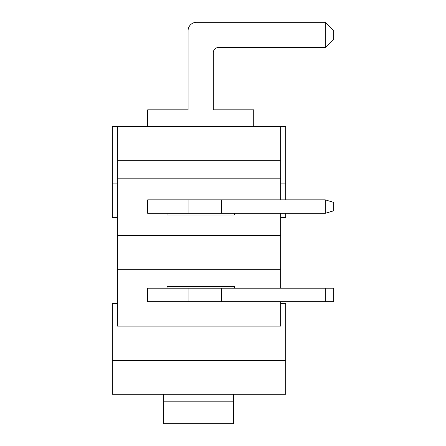 <?xml version="1.0" encoding="UTF-8"?>
<svg xmlns="http://www.w3.org/2000/svg" width="446" height="446" viewBox="0 0 446 446"><rect width="100%" height="100%" fill="white"/><g stroke="black" fill="none" stroke-linecap="round" stroke-linejoin="round"><path stroke-width="0.67" d="M333.658 301.68L221.729 301.68L221.729 288.216L333.658 288.216L333.658 301.68M221.729 288.216L147.687 288.216L147.687 301.68L221.729 301.68M325.245 301.68L325.245 288.216M188.078 301.68L188.078 288.216M167.038 288.216L167.038 286.533L234.362 286.533L234.362 288.216M117.22 217.531L112.342 217.531L112.342 126.647L117.393 126.647L117.393 269.284L280.645 269.284L280.645 213.322M117.393 269.284L117.393 326.087L280.645 326.087L280.645 301.68M163.671 401.818L163.671 423.7L233.52 423.7L233.52 401.818L163.671 401.818L163.671 394.247M233.52 394.247L233.52 401.818M221.729 199.858L325.245 199.858L333.658 202.384L333.658 210.796L325.245 213.322L221.729 213.322L221.729 199.858L147.687 199.858L147.687 213.322L221.729 213.322M325.245 213.322L325.245 199.858M188.078 213.322L188.078 199.858M167.038 213.322L167.038 215.005L234.362 215.005L234.362 213.322M117.393 235.622L280.645 235.622M280.645 199.858L280.645 126.647L285.691 126.647L285.691 199.858M117.393 178.818L280.645 178.818M147.687 126.647L147.687 109.816L188.078 109.816L188.078 30.713A8.413 8.413 0 0 1 196.491 22.3L325.245 22.3L325.245 47.544L333.658 39.131L333.658 30.713L325.245 22.3M253.713 126.647L253.713 109.816L213.322 109.816L213.322 52.595A5.051 5.051 0 0 1 218.373 47.544L325.245 47.544M117.393 126.647L280.645 126.647M117.393 143.478L117.22 303.364M280.813 199.858L280.645 143.478M280.813 288.216L280.813 213.322M280.813 303.364L280.813 301.68M280.813 256.238L280.846 288.216M280.846 301.68L280.846 303.364M280.813 145.976L280.813 172.089M280.813 185.859L280.846 199.858M280.813 181.79L280.846 185.787M280.813 223.563L280.813 251.193M280.846 213.322L280.846 223.563M280.645 303.364L285.691 303.364L285.691 394.247L112.342 394.247L112.342 303.364L117.393 303.364M280.645 288.216L280.645 269.284M285.691 213.322L285.691 217.531L280.846 217.531M280.813 160.309L117.22 160.309M112.342 360.585L285.691 360.585M112.342 183.869L117.22 183.869M285.691 183.869L280.846 183.869"/></g></svg>
